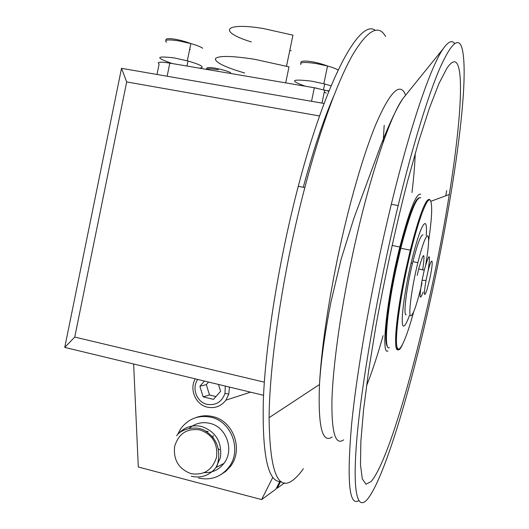 <?xml version="1.0" encoding="UTF-8"?>
<svg xmlns="http://www.w3.org/2000/svg" width="529" height="529" viewBox="0 0 529 529"><rect width="100%" height="100%" fill="white"/><g stroke="black" fill="none" stroke-linecap="round" stroke-linejoin="round"><path stroke-width="0.79" d="M280.608 481.549L277.269 488.174L284.542 482.865M277.269 488.174L276.515 487.976M219.674 449.736L218.206 448.777M213.015 437.351L213.253 435.539M428.146 270.848C430.725 252.287 429.429 252.062 424.251 270.18L422.056 280.297C419.173 297.635 419.543 301.55 423.154 292.028M426.658 277.328C431.32 254.885 434.587 256.472 429.945 278.009L426.843 290.262C423.874 298.164 423.603 294.898 426.03 280.456L426.658 277.328M422.717 269.863C425.263 251.189 423.908 250.911 418.657 269.03L417.216 275.378M264.335 382.169L74.748 337.066L64.75 347.408L263.541 395.295M74.748 337.066L126.676 81.929L121.511 68.32L64.75 347.408M126.676 81.929L319.562 115.97M324.092 103.472L121.511 68.32M272.838 477.303L261.617 499.588L275.92 489.153L279.768 481.529M133.632 363.998L138.3 467.001L261.617 499.588M305.273 86.207C289.112 80.441 291.3 78.768 311.846 81.195L324.694 83.966L331.055 85.87M329.025 90.809L326.869 90.585M305.246 86.207L317.155 88.27M171.76 63.348C155.083 57.588 155.857 55.77 174.074 57.899L188.007 60.974C201.595 65.021 205.397 67.414 199.407 68.168M167.283 62.726L178.366 64.578M251.348 41.923C218.166 31.885 223.225 21.92 263.323 28.526L292.94 35.152L286.526 66.191M244.709 73.022C225.017 67.196 215.237 62.435 215.376 58.726C218.259 55.519 231.378 55.71 254.747 59.314L288.993 66.866L285.686 82.874M289.773 50.46L291.142 50.824M326.254 93.13L324.264 92.039M167.131 76.236L169.816 63.123C160.095 61.642 156.531 61.933 159.117 63.989L156.981 74.47M169.816 63.123L314.332 87.754L311.528 101.29M328.866 91.193L314.332 87.754M208.109 431.545L205.933 431.161M198.514 478.004C210.641 480.643 220.692 477.125 228.66 467.444C242.183 450.748 231.841 421.553 211.058 417.255C198.547 414.776 188.41 418.624 180.66 428.801L177.446 434.759M220.421 474.91L225.83 471.306L230.34 466.525C243.79 449.914 233.501 420.886 212.823 416.614C206.991 415.219 201.311 415.563 195.79 417.652M204.306 472.655C212.321 472.9 218.854 469.818 223.906 463.411C234.638 450.047 226.386 426.797 209.801 423.339C201.999 421.606 195.075 423.326 189.038 428.49M195.261 378.85C189.118 389.311 195.598 404.645 207.289 407.145C214.867 408.652 221.082 406.318 225.943 400.142L228.812 394.085L229.434 387.076M225.301 386.084L224.984 393.417C221.79 402.014 215.799 405.657 207.011 404.335C196.676 402.166 191.445 388.088 197.714 379.438M208.565 382.05L206.317 384.609L209.504 394.984L215.964 396.558M218.497 384.444L220.606 391.288L213.478 399.375L203.123 396.843L199.883 386.269L204.452 381.059M199.883 386.269L206.317 384.609M203.123 396.843L209.504 394.984M409.433 315.443C407.066 322.068 405.207 325.58 403.852 325.99C399.613 328.324 404.083 290.89 412.336 257.973C418.32 234.618 422.658 223.145 425.356 223.569C426.434 224.488 426.724 228.462 426.222 235.498M425.772 264.414C428.655 247.506 429.323 237.971 427.796 235.808C425.746 235.709 422.433 244.656 417.864 262.649C411.522 288.067 407.866 317.281 410.993 315.78C413.228 314.464 416.402 305.643 420.522 289.317M420.648 288.814L421.99 283.121M422.982 234.856C420.853 234.744 417.487 243.671 412.891 261.637C406.523 287.016 402.972 316.223 406.212 314.742M458.345 66.462C456.203 59.704 452.407 60.28 446.952 68.181L439.004 83.456L429.475 107.969L418.763 141.203L407.396 181.89C395.553 228.019 385.112 275.781 376.073 325.163L368.687 370.373L363.562 409.81L360.844 441.642L360.487 464.779L362.292 478.897L365.975 484.247L371.193 481.509C393.192 455.284 431.38 307.065 449.286 194.5C458.901 134.994 463.523 82.59 458.345 66.462M367.49 499.164C380.768 483.056 400.453 422.711 417.56 354.456C446.727 239.174 471.544 86.082 462.115 48.503C458.696 36.243 451.204 42.975 439.645 68.697C428.133 95.557 412.851 145.078 398.158 205.583C378.387 287.016 362.074 380.06 357.075 436.266C352.056 492.697 357.359 511.318 367.49 499.164M445.802 195.79L446.648 190.612M385.588 36.508C378.645 23.911 367.701 29.955 352.757 54.646C338.051 80.454 320.283 128.514 304.83 187.583C283.57 268.216 269.406 362.398 269.102 417.672C269.73 471.233 277.751 492.003 293.159 479.982C296.412 477.528 299.811 473.786 303.348 468.747M333.554 96.476C323.252 120.433 313.161 150.699 303.269 187.279M383.148 142.308L384.193 125.32M375.173 30.285C360.117 18.535 326.558 77.763 298.27 186.314C279.12 259.203 265.67 342.911 263.363 399.256C262.034 455.568 267.991 482.984 281.23 481.509M454.662 43.576C452.077 39.84 448.275 41.526 443.256 48.655C431.188 65.576 410.808 124.097 391.328 204.26C372.628 280.906 357.062 368.409 351.54 425.018C346.76 481.264 349.166 506.484 358.761 500.679M366.478 386.025C372.013 372.112 377.547 355.316 383.075 335.644M411.979 192.563C413.764 177.79 414.848 164.691 415.239 153.251M420.8 194.236C416.455 192.463 409.472 210.053 399.838 246.997C386.725 298.786 380.708 356.037 387.929 350.939M206.35 69.352C207.454 68.519 211.455 68.664 218.358 69.775M300.842 64.518C299.46 62.191 304.545 61.867 316.111 63.546L327.524 66.019C332.496 67.395 336.034 68.717 338.117 69.993M166.542 42.247C163.778 39.754 167.753 39.285 178.465 40.826L190.843 43.576C196.735 45.256 200.676 46.81 202.673 48.238M190.4 49.488L189.66 49.362M191.3 476.279C201.265 478.441 209.497 475.531 216.011 467.557L220.461 457.559C222.114 441.986 215.825 431.618 201.582 426.453C192.43 424.516 184.674 426.963 178.299 433.793M216.546 457.221C212.433 470.109 203.916 475.584 190.976 473.653C178.683 468.952 173.234 459.88 174.63 446.436C178.577 433.562 187.035 428.067 200.002 429.938C212.486 434.474 218.001 443.566 216.546 457.221M429.693 199.479C425.832 197.972 419.365 214.86 410.299 250.151L405.128 272.871C395.864 316.521 392.954 352.889 398.165 349.676M413.751 311.561C406.477 338.368 399.335 354.589 397.12 347.414C394.872 340.451 398.496 308.48 405.941 273.043C414.915 229.771 426.797 195.333 430.242 200.299C432.59 203.963 432.054 217.459 428.622 240.781M389.324 347.698C383.809 350.833 386.382 314.464 395.619 270.901L400.803 248.233C409.968 213.035 416.621 196.219 420.773 197.78M418.618 198.15C413.949 199.261 403.012 232.072 394.984 270.769C386.798 309.439 383.684 343.652 387.499 346.508M396.565 335.287L395.606 337.661M405.65 95.167L404.202 92.205C398.529 83.337 389.172 93.831 376.126 123.68C363.443 154.071 348.637 205.1 337.423 258.853C327.352 308.103 321.368 349.993 319.47 384.523C317.955 426.281 322.181 443.778 332.133 437.014M406.298 94.36L403.038 98.394C389.476 116.539 367.086 184.489 351.124 261.69C339.889 315.601 332.84 367.986 331.934 400.532C331.538 432.696 335.446 445.802 343.658 439.85M426.03 280.456L422.056 280.297M418.657 269.03L424.251 270.18M323.51 89.685L324.694 83.966M186.968 66.046L188.007 60.974M206.945 69.035C204.353 65.986 219.416 67.977 230.71 72.585M323.847 83.747L327.524 66.019C314.649 61 298.753 59.46 301.173 62.938M187.319 60.789L190.843 43.576C178.359 38.782 163.858 37.076 166.185 40.27M321.969 103.102L324.694 89.99M230.34 466.525L228.66 467.444M223.906 463.411L216.011 467.557C217.088 466.618 217.988 463.305 218.695 457.618C219.383 445.107 214.324 435.876 203.526 429.938C193.812 425.217 179.377 430.269 176.712 435.83M225.943 400.142L249.933 392.366M224.984 393.417L228.812 394.085M409.42 257.378L408.745 257.239M419.147 197.747C414.564 199.664 408.448 216.493 400.803 248.233L410.299 250.151L405.518 272.951C394.541 326.823 393.464 364.276 402.529 344.511M396.73 332.483L396.565 332.853M412.468 263.389L411.106 263.111M412.891 261.637L417.864 262.649M269.102 417.672L319.47 384.523C320.891 361.36 324.727 333.839 330.969 301.973L341.02 259.594L353.722 218.794L380.761 145.482C389.417 123.429 396.843 107.737 403.038 98.394L443.256 48.655M298.27 186.314L304.83 187.583M391.328 204.26L398.158 205.583M430.851 201.311L449.286 194.5M392.055 245.423L399.838 246.997"/></g></svg>
